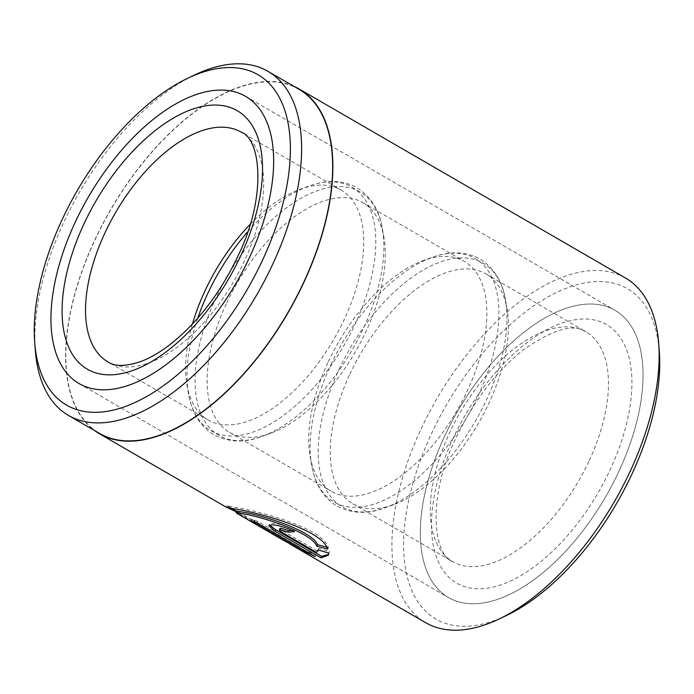 <?xml version="1.0" encoding="UTF-8"?>
<svg xmlns="http://www.w3.org/2000/svg" width="694" height="694" viewBox="0 0 694 694"><rect width="100%" height="100%" fill="white"/><g stroke="black" fill="none" stroke-linecap="round" stroke-linejoin="round"><path stroke-width="0.52" stroke-dasharray="3.47 2.6" d="M298.914 89.248A198.874 102.426 -59.9 0 0 95.225 239.43A198.874 102.426 -59.9 0 0 99.572 433.438M35.281 350.088A198.874 102.426 120.1 0 1 64.195 221.455A198.874 102.426 120.1 0 1 194.632 74.969M302.74 549.396L315.805 555.061L315.102 556.553M289.606 543.801L236.454 511.877M326.562 547.132L328.383 547.592C323.144 528.091 257.734 510.628 235.188 507.409L226.99 505.7L299.348 547.566M292.122 530.442A197.547 101.74 -59.9 0 0 295.141 530.155C286.787 525.939 279.283 523.675 272.621 523.371L269.524 524.152L269.654 525.072M506.342 615.552A190.902 98.322 120.1 0 1 431.85 432.856A190.902 98.322 120.1 0 1 569.175 287.169A190.902 98.322 120.1 0 1 659.3 351.45M625.381 277.947A199.204 102.599 -59.9 0 0 421.353 428.372A199.204 102.599 -59.9 0 0 425.7 622.709M618.519 472.189A166.005 85.501 -59.9 0 0 614.893 310.244A166.005 85.501 -59.9 0 0 444.871 435.598A166.005 85.501 -59.9 0 0 448.498 597.543A166.005 85.501 -59.9 0 0 618.519 472.189A166.005 85.501 -59.9 0 0 614.893 310.244A166.005 85.501 -59.9 0 0 444.871 435.598A166.005 85.501 -59.9 0 0 448.498 597.543A166.005 85.501 -59.9 0 0 618.519 472.189M237.261 513.56L283.907 540.583M293.788 86.282A199.204 102.599 -59.9 0 0 95.052 239.387A199.204 102.599 -59.9 0 0 94.445 430.471M328.401 555.096L329.459 551.583L318.763 548.381L316.533 552.407M318.763 548.381L318.06 549.891M329.459 551.583L328.748 553.092M295.141 530.155L294.43 531.673M317.236 550.915L281.998 530.511L279.951 528.524M328.383 547.592L327.672 549.119M315.805 555.061L257.405 521.237L256.702 522.729M257.405 521.237A197.547 101.74 120.1 0 1 251.792 519.372L251.089 520.864M251.792 519.372L299.582 547.054L299.4 547.453M299.582 547.054L284.948 539.264L236.793 511.157M226.747 302.87A132.806 68.402 120.1 0 1 362.771 202.587A132.806 68.402 120.1 0 1 383.921 237.626A132.806 68.402 120.1 0 1 365.669 332.14A132.806 68.402 120.1 0 1 270.573 433.334A132.806 68.402 120.1 0 1 229.653 432.423A132.806 68.402 120.1 0 1 226.747 302.87M250.213 224.283A132.806 68.402 120.1 0 1 300.294 189.193A132.806 68.402 120.1 0 1 341.222 190.104A132.806 68.402 120.1 0 1 344.12 319.656A132.806 68.402 120.1 0 1 208.105 419.939A132.806 68.402 120.1 0 1 186.946 384.901A132.806 68.402 120.1 0 1 192.455 323.994M328.331 361.704A132.806 68.402 120.1 0 1 423.427 260.51A132.806 68.402 120.1 0 1 464.347 261.421A132.806 68.402 120.1 0 1 467.253 390.974A132.806 68.402 120.1 0 1 331.229 491.257A132.806 68.402 120.1 0 1 310.079 456.218A132.806 68.402 120.1 0 1 328.331 361.704M349.88 374.187A132.806 68.402 120.1 0 1 485.895 273.896A132.806 68.402 120.1 0 1 507.054 308.943A132.806 68.402 120.1 0 1 488.802 403.457A132.806 68.402 120.1 0 1 393.706 504.651A132.806 68.402 120.1 0 1 352.778 503.74A132.806 68.402 120.1 0 1 349.88 374.187M281.998 530.511L281.304 532.003M229.159 273.245A140.717 72.471 120.1 0 1 382.42 228.977A140.717 72.471 120.1 0 1 363.083 329.112A140.717 72.471 120.1 0 1 262.315 436.335A140.717 72.471 120.1 0 1 215.886 298.099A140.717 72.471 120.1 0 1 224.448 281.365M247.784 231.753A140.717 72.471 120.1 0 1 308.552 186.192A140.717 72.471 120.1 0 1 354.981 324.428A140.717 72.471 120.1 0 1 257.968 430.193A140.717 72.471 120.1 0 1 188.447 393.55A140.717 72.471 120.1 0 1 197.729 318.173M339.019 369.416A140.717 72.471 120.1 0 1 436.032 263.651A140.717 72.471 120.1 0 1 505.553 300.285A140.717 72.471 120.1 0 1 486.208 400.429A140.717 72.471 120.1 0 1 385.448 507.652A140.717 72.471 120.1 0 1 339.019 369.416M330.917 364.723A140.717 72.471 120.1 0 1 431.685 257.509A140.717 72.471 120.1 0 1 478.114 395.745A140.717 72.471 120.1 0 1 381.101 501.502A140.717 72.471 120.1 0 1 311.58 464.867A140.717 72.471 120.1 0 1 330.917 364.723M208.105 419.939L108.056 361.999A132.806 68.402 -59.9 0 0 244.071 261.716A132.806 68.402 -59.9 0 0 241.174 132.164L341.222 190.104M588.842 461.397A132.806 68.402 120.1 0 1 452.826 561.68A132.806 68.402 120.1 0 1 449.929 432.128A132.806 68.402 120.1 0 1 585.944 331.845A132.806 68.402 120.1 0 1 588.842 461.397M453.555 437.428A149.401 76.947 -59.9 0 0 468.971 587.801A149.401 76.947 -59.9 0 0 609.835 470.359A149.401 76.947 -59.9 0 0 594.42 319.986A149.401 76.947 -59.9 0 0 453.555 437.428M226.921 505.631L226.209 507.141M269.524 524.152L268.821 525.644M245.503 96.301L614.893 310.244L245.503 96.301M79.107 383.6L448.498 597.543L79.107 383.6M226.99 505.7L231.293 508.19M236.715 511.331L237.877 512.007M284.948 539.264L295.835 545.571M383.921 237.626L382.42 228.977C379.653 210.672 371.151 196.914 356.933 187.701C342.923 180.024 326.796 179.52 308.552 186.192L300.294 189.193M507.054 308.943L505.553 300.285C502.777 281.99 494.284 268.222 480.066 259.009C466.047 251.341 449.92 250.838 431.685 257.509L423.427 260.51M352.778 503.74L452.826 561.68C433.394 555.391 426.61 496.939 456.279 437.341C473.776 400.993 495.811 372.053 522.382 350.531C552.398 329.407 573.591 323.178 585.944 331.845L485.895 273.896M362.771 202.587L464.347 261.421M229.653 432.423L331.229 491.257M393.706 504.651L385.448 507.652C368.193 514.358 352.032 513.838 336.963 506.091C323.335 497.745 314.876 484.004 311.58 464.867L310.079 456.218M186.946 384.901L188.447 393.55C191.744 412.696 200.21 426.437 213.83 434.774C228.899 442.52 245.06 443.041 262.315 436.335L270.573 433.334"/><path stroke-width="1.04" d="M68.541 415.463L99.572 433.438A198.874 102.426 -59.9 0 0 303.261 283.256A198.874 102.426 -59.9 0 0 298.914 89.248L267.884 71.282A198.874 102.426 120.1 0 1 272.23 265.29A198.874 102.426 120.1 0 1 68.541 415.463A198.874 102.426 120.1 0 1 35.281 350.088L34.7 342.394A190.902 98.322 -59.9 0 0 124.825 406.675A190.902 98.322 -59.9 0 0 262.15 260.987A190.902 98.322 -59.9 0 0 187.658 78.292A190.902 98.322 -59.9 0 0 62.46 218.914A190.902 98.322 -59.9 0 0 34.7 342.394M236.09 512.658L236.793 511.157L243.559 512.259C261.282 515.017 311.866 530.433 317.548 544.703L316.837 546.213C311.172 532.02 260.571 516.492 242.865 513.742L236.09 512.658L237.261 513.56L283.907 540.583L298.88 548.546L251.089 520.864A199.204 102.599 -59.9 0 0 256.702 522.729L315.102 556.553L294.863 546.924L289.606 543.801M236.454 511.877L226.209 507.141L234.494 508.893C257.075 512.137 322.354 529.661 327.672 549.119L316.837 546.213M299.348 547.566L302.74 549.396M279.24 530.016L279.942 528.516L280.992 528.221L288.435 530.632L287.724 532.133L280.298 529.713L279.248 530.016L281.304 532.003L316.533 552.407L318.06 549.891L328.748 553.092L328.34 555.243L320.992 557.837L275.145 531.292L268.821 525.644L271.918 524.864C278.58 525.184 286.075 527.449 294.43 531.673A199.204 102.599 120.1 0 1 287.724 532.133M269.654 525.072L275.848 529.8L321.686 556.354L320.992 557.837M658.693 343.435L659.3 351.45A190.902 98.322 120.1 0 1 631.54 474.93A190.902 98.322 120.1 0 1 506.342 615.552L499.081 619.013A199.204 102.599 -59.9 0 0 629.727 472.284A199.204 102.599 -59.9 0 0 658.693 343.435A199.204 102.599 -59.9 0 0 625.381 277.947L299.079 88.962A199.204 102.599 -59.9 0 0 293.788 86.282M294.863 546.924L425.7 622.709A199.204 102.599 -59.9 0 0 499.081 619.013M249.129 258.246A166.005 85.501 -59.9 0 0 245.503 96.301A166.005 85.501 -59.9 0 0 75.481 221.655A166.005 85.501 -59.9 0 0 79.107 383.6A166.005 85.501 -59.9 0 0 249.129 258.246A166.005 85.501 -59.9 0 0 245.503 96.301A166.005 85.501 -59.9 0 0 75.481 221.655A166.005 85.501 -59.9 0 0 79.107 383.6A166.005 85.501 -59.9 0 0 249.129 258.246M94.445 430.471A199.204 102.599 -59.9 0 0 99.407 433.724A199.204 102.599 -59.9 0 0 303.434 283.299A199.204 102.599 -59.9 0 0 299.079 88.962M187.658 78.292L194.632 74.969A198.874 102.426 120.1 0 1 267.884 71.282M321.686 556.354L328.6 554.463M288.435 530.632A197.547 101.74 -59.9 0 0 292.122 530.442M317.548 544.703L326.562 547.132M299.4 547.453L298.88 548.546M192.455 323.994A132.806 68.402 120.1 0 1 205.198 290.387A132.806 68.402 120.1 0 1 250.213 224.283M275.848 529.8L275.145 531.292M224.448 281.365A140.717 72.471 120.1 0 1 229.159 273.245M197.729 318.173A140.717 72.471 120.1 0 1 207.792 293.415A140.717 72.471 120.1 0 1 247.784 231.753M240.445 256.416A149.401 76.947 120.1 0 1 99.58 373.858A149.401 76.947 120.1 0 1 84.165 223.485A149.401 76.947 120.1 0 1 225.029 106.043A149.401 76.947 120.1 0 1 240.445 256.416M105.158 232.447A132.806 68.402 -59.9 0 0 108.056 361.999C114.926 366.71 125.909 366.519 141.021 361.444C156.575 355.571 172.919 343.929 190.052 326.527C209.146 306.627 225.029 283.282 237.721 256.502C267.39 196.905 260.606 138.453 241.174 132.164A132.806 68.402 -59.9 0 0 105.158 232.447M99.407 433.724L226.305 507.219M318.338 549.978L317.835 551.045M231.293 508.19L236.715 511.331"/></g></svg>
